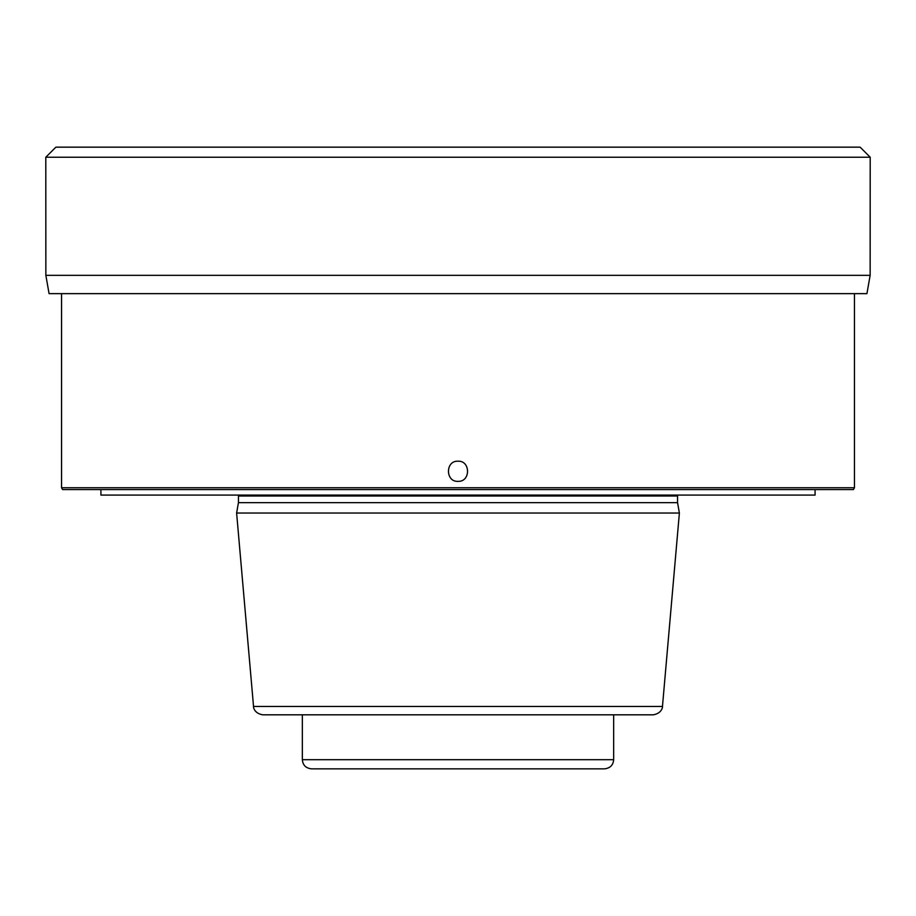 <?xml version="1.0" encoding="UTF-8"?>
<svg xmlns="http://www.w3.org/2000/svg" width="916" height="916" viewBox="0 0 916 916"><rect width="100%" height="100%" fill="white"/><g stroke="black" fill="none" stroke-linecap="round" stroke-linejoin="round"><path stroke-width="1.37" d="M302.349 759.685L613.651 759.685C613.205 765.146 610.148 768.203 604.491 768.845L311.509 768.845C305.852 768.203 302.807 765.158 302.349 759.685L302.349 714.823L653.337 714.823C662.989 713.095 662.737 705.4 662.463 706.465L253.537 706.465C253.263 705.4 253.011 713.095 262.663 714.823L458 714.823M613.651 759.685L613.651 714.823M253.537 706.465L236.614 513.029L679.386 513.029L662.463 706.465M679.386 513.029L677.554 502.644L238.446 502.644L236.614 513.029M100.92 489.591L100.92 495.087L815.08 495.087L815.08 489.591M854.456 487.759L61.544 487.759L62.609 489.591L853.391 489.591L854.456 487.759L854.456 293.647M458 461.206C470.641 460.45 470.755 482.045 458 481.347C445.371 482.114 445.245 460.508 458 461.206M45.857 275.338L870.143 275.338L866.925 293.647L49.075 293.647L45.857 275.338L45.8 157.231L870.2 157.231L860.124 147.155L870.2 157.231L870.143 275.338L870.2 157.231M860.124 147.155L55.876 147.155L45.8 157.231M238.446 502.644L238.446 496.003L677.554 496.003L677.668 495.087M677.554 502.644L677.554 496.003M238.446 496.003L238.332 495.087M61.544 487.759L61.544 293.647"/></g></svg>
